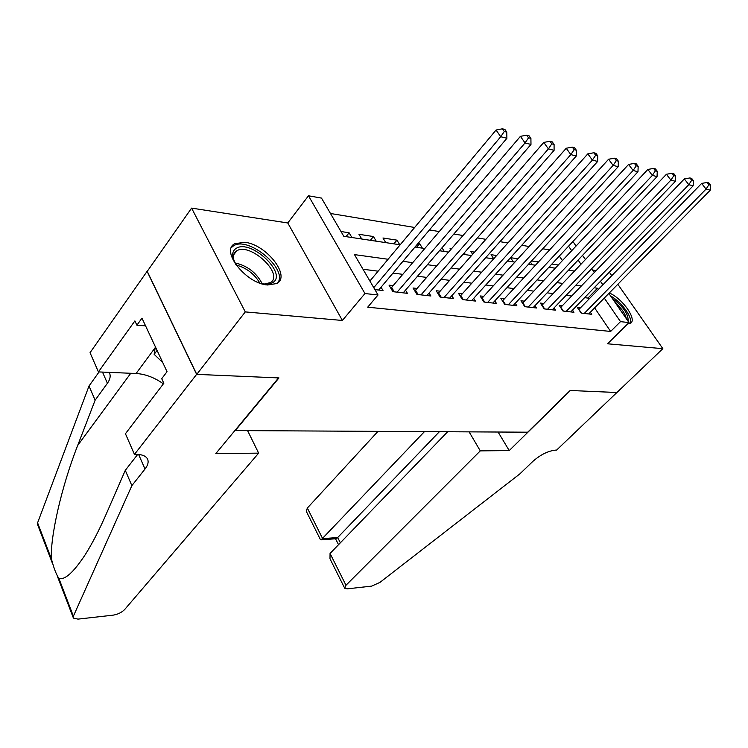 <?xml version="1.0" encoding="UTF-8"?>
<svg xmlns="http://www.w3.org/2000/svg" width="748" height="748" viewBox="0 0 748 748"><rect width="100%" height="100%" fill="white"/><g stroke="black" fill="none" stroke-linecap="round" stroke-linejoin="round"><path stroke-width="1.12" d="M244.746 242.296L234.835 243.68C220.043 250.589 245.97 283.66 267.56 284.988L276.704 283.548C291.309 276.321 266.241 244.316 244.746 242.296M572.145 242.324L573.669 242.595L576.063 246.055M611.799 275.657L609.714 272.674L608.956 272.562M596.156 270.589L592.668 270.047M608.844 293.422L629.021 322.575L607.554 343.8L662.85 348.671L616.894 392.513L570.135 390.493L527.695 432.194L235.293 430.568L278.957 377.927L196.771 374.374L147.244 271.356L191.591 208.112L245.279 311.907L342.388 320.462L364.959 293.543L308.475 195.789L321.49 198.089L343.781 236.293L400.171 244.802M342.388 320.462L287.774 222.969L191.591 208.112M287.774 222.969L308.475 195.789M549.612 249.916L542.739 248.775M529.145 246.522L521.739 245.288M507.929 242.988L499.963 241.669M485.91 239.332L477.355 237.901M463.068 235.527L453.868 234.002M439.328 231.581L429.446 229.935M414.644 227.476L330.476 213.479M662.85 348.671L617.829 284.277M196.771 374.374L245.279 311.907M580.467 307.821L577.344 307.447L581.14 313.085L591.752 314.3L590.359 312.234M562.393 305.68L559.167 305.296L562.973 311.018L573.94 312.271L572.5 310.121M543.721 303.464L540.383 303.071L544.207 308.887L555.54 310.177L554.053 307.933M524.413 301.182L520.963 300.771L524.797 306.68L536.522 308.008L534.979 305.661M504.442 298.817L500.87 298.387L504.713 304.389L516.849 305.773L515.26 303.314M483.769 296.367L480.076 295.928L483.928 302.024L496.485 303.454L494.839 300.874M462.358 293.824L458.533 293.375L462.386 299.574L475.401 301.061L473.699 298.349M440.17 291.196L436.206 290.729L440.067 297.04L453.559 298.574L451.792 295.722M417.16 288.476L413.046 287.989L416.907 294.403L430.904 295.993L429.081 292.992M393.289 285.643L389.016 285.138L392.878 291.673L407.408 293.319L405.519 290.159M346.015 236.63L349.101 232.778L341.013 231.534M370.391 240.304L373.467 236.536L358.956 234.302L361.733 238.995M393.887 243.848L396.954 240.155L382.967 237.995L385.744 242.623M416.561 247.27L419.628 243.652L418.057 243.409M451.736 248.598L450.044 248.336L450.848 249.617M474.625 252.132L470.894 251.552L472.68 254.339M496.681 255.526L491.053 254.666L493.745 258.808M517.953 258.808L510.557 257.667L513.315 261.875M538.476 261.968L531.585 260.912M562.431 260.603L559.336 256.059M351.878 237.509L349.101 232.778M376.244 241.193L373.467 236.536M399.741 244.736L396.954 240.155M422.405 248.158L419.628 243.652M444.284 251.459L441.993 247.794M465.424 254.647L464.274 252.843M532.183 264.727L530.463 262.127M550.453 267.475L549.705 266.382M558.288 265.026L551.884 264.035M388.09 259.266L354.477 254.61L378.03 294.983L367.689 307.194L610.649 331.439L594.623 307.896M588.77 299.294L587.937 298.078L584.599 297.648M571.706 296.002L566.171 295.292M553.081 293.609L547.106 292.842M533.82 291.14L527.377 290.317M513.885 288.588L506.957 287.7M493.25 285.942L485.798 284.988M471.876 283.202L463.863 282.174M449.726 280.36L441.114 279.256M426.743 277.415L417.506 276.236M402.892 274.357L392.981 273.085M378.123 271.187L363.014 269.252M374.907 289.626L383.013 290.542L381.05 287.204M629.021 322.575L620.503 321.64L604.281 298.069M610.649 331.439L620.503 321.64M378.03 294.983L364.959 293.543M582.524 255.386L585.413 259.565M591.705 268.644L594.342 272.468M600.466 281.313L602.879 284.801M580.981 264.231L578.111 260.061M571.687 250.72L568.555 246.176M415 247.036L424.892 248.532M439.459 250.73L448.678 252.123M463.003 254.283L471.586 255.573M485.676 257.705L493.652 258.911M507.518 260.996L514.942 262.118M528.574 264.175L535.475 265.222M548.892 267.242L555.297 268.214M568.517 270.206L574.455 271.103M598.353 289.457L597.512 288.242L594.183 287.774M581.327 285.998L575.801 285.231M562.748 283.427L556.793 282.604M543.534 280.771L537.111 279.883M523.647 278.022L516.737 277.059M503.058 275.171L495.615 274.142M481.731 272.216L473.727 271.113M459.609 269.158L451.016 267.971M436.664 265.979L427.426 264.708M412.84 262.688L402.929 261.314M587.937 298.078L597.512 288.242M627.6 323.987L630.209 323.426C637.717 320.181 622.86 298.761 609.311 292.945M373.766 287.662L500.711 136.725L506.892 138.296L378.647 290.046M369.895 281.033L496.074 130.021L500.711 136.725L504.292 131.48L506.761 132.125L504.9 129.451L502.432 128.806L504.292 131.48M502.432 128.806L496.074 130.021M506.892 138.296L506.761 132.125M235.667 264.474L232.778 257.106C232.179 252.992 233.357 250.056 236.312 248.299C250.879 238.79 288.092 273.843 272.702 282.632C269.757 284.455 265.662 284.679 260.416 283.296M264.194 284.053L270.383 282.613C284.689 274.488 250.187 241.978 236.705 250.842L236.62 250.889C233.956 252.544 232.899 255.246 233.441 259.004L233.918 261.024M277.779 282.809C288.195 269.252 248.532 235.919 233.619 245.765L231.45 247.495M155.369 346.773L154.144 354.346L162.727 362.509M157.071 350.401L154.144 354.346M629.919 323.566C633.575 318.545 622.168 302.388 610.574 295.918M612.266 298.368C623.365 306.615 628.638 314.235 628.077 321.219M626.338 318.704C625.347 313.767 621.738 308.55 615.51 303.052M258.649 453.138L124.682 609.508C121.728 612.481 117.847 614.37 113.042 615.174L77.97 619.12L73.398 618.091L73.379 616.212L131.863 485.648L145.018 469.024C148.235 464.845 148.946 461.292 147.141 458.365C145.262 455.719 141.587 454.391 136.108 454.382L134.462 454.401L196.621 374.365L278.546 377.908L215.817 453.569L258.649 453.138L247.597 430.642M52.454 563.394L37.699 524.872L37.596 522.824L89.021 385.987L95.127 400.199L77.689 445.453C61.345 486.892 50.097 537.569 51.416 558.896C53.734 567.928 56.222 574.436 58.896 578.419C64.758 580.326 73.566 572.379 85.3 554.577C92.434 543.207 99.381 529.762 106.141 514.241L125.29 470.342L137.688 454.41M125.29 470.342L131.863 485.648M89.021 385.987L99.063 371.943M109.217 372.373C110.9 375.533 110.302 379.171 107.403 383.275L95.127 400.199M196.621 374.365L147.094 271.346L90.041 352.71L98.427 371.915L134.892 320.901L136.893 325.221L145.579 325.857M134.462 454.401L125.44 433.737L163.831 383.257L161.718 378.703L167.028 371.691L141.97 318.152L136.893 325.221M98.427 371.915L136.089 373.504C145.318 374.056 154.415 377.497 163.391 383.836M377.992 431.362L307.344 508.042L322.65 538.644L337.685 537.541L340.359 542.805M424.462 431.615L321.116 539.841L336.132 538.728L337.685 537.541L439.385 431.699M616.969 392.513L570.387 390.503L509.229 450.577L480.291 450.876L345.978 585.254L344.716 588.265L347.25 588.854L371.644 586.114L379.928 582.412L519.851 473.895L532.894 461.357C540.617 454.606 548.219 450.857 555.727 450.109L556.596 450.1L616.932 392.466M509.229 450.577L498.084 432.026M480.291 450.876L469.099 431.867M447.669 431.746L330.064 553.455L345.978 585.254M321.116 539.841L320.396 539.56L306.25 511.239L307.344 508.042M344.613 588.05L329.99 558.784L330.064 553.455M397.151 292.15L525.049 142.933L530.977 144.439L403.2 292.842M390.886 288.289L520.421 136.342L525.049 142.933L528.537 137.791L530.912 138.408L529.051 135.781L526.676 135.164L528.537 137.791M526.676 135.164L520.421 136.342M530.977 144.439L530.912 138.408M421.021 294.871L548.396 148.889L554.09 150.339L426.856 295.535M414.86 290.991L543.796 142.41L548.396 148.889L551.809 143.85L554.081 144.439L552.23 141.858L549.958 141.26L551.809 143.85M549.958 141.26L543.796 142.41M554.09 150.339L554.081 144.439M444.031 297.489L570.827 154.612L576.306 156.005L449.651 298.125M437.963 293.599L566.245 148.244L570.827 154.612L574.155 149.665L576.343 150.236L574.501 147.702L572.314 147.122L574.155 149.665M572.314 147.122L566.245 148.244M576.306 156.005L576.343 150.236M466.21 300.013L592.397 160.109L597.652 161.446L471.633 300.631M460.235 296.115L587.825 153.854L592.397 160.109L595.642 155.257L597.745 155.808L595.913 153.312L593.809 152.76L595.642 155.257M593.809 152.76L587.825 153.854M597.652 161.446L597.745 155.808M487.612 302.444L613.136 165.402L618.203 166.692L492.848 303.043M481.731 298.546L608.591 159.24L613.136 165.402L616.315 160.642L618.334 161.166L616.511 158.707L614.491 158.183L616.315 160.642M614.491 158.183L608.591 159.24M618.203 166.692L618.334 161.166M508.275 304.801L633.107 170.488L637.979 171.741L513.334 305.371M502.478 300.892L628.582 164.438L633.107 170.488L636.211 165.822L638.166 166.327L636.352 163.915L634.398 163.401L636.211 165.822M634.398 163.401L628.582 164.438M637.979 171.741L638.166 166.327M528.238 307.073L652.35 175.397L657.043 176.603L533.128 307.624M522.515 303.174L647.852 169.441L652.35 175.397L655.388 170.806L657.268 171.301L655.463 168.917L653.584 168.431L655.388 170.806M653.584 168.431L647.852 169.441M657.043 176.603L657.268 171.301M547.536 309.261L670.891 180.128L675.425 181.287L552.258 309.803M541.898 305.371L666.421 174.265L670.891 180.128L673.873 175.621L675.678 176.089L673.892 173.751L672.078 173.274L673.873 175.621M672.078 173.274L666.421 174.265M675.425 181.287L675.678 176.089M566.199 311.392L688.786 184.691L693.162 185.813L570.771 311.907M560.635 307.503L684.345 178.912L688.786 184.691L691.704 180.259L693.452 180.717L691.666 178.407L689.918 177.949L691.704 180.259M689.918 177.949L684.345 178.912M693.162 185.813L693.452 180.717M584.253 313.44L706.056 189.104L710.282 190.179L588.676 313.945M578.765 309.56L701.643 183.41L706.056 189.104L708.908 184.737L710.6 185.177L708.833 182.914L707.14 182.465L708.908 184.737M707.14 182.465L701.643 183.41M710.282 190.179L710.6 185.177M234.769 262.847C247.167 265.596 256.321 272.553 262.211 283.735M259.874 283.109C254.367 273.88 246.41 267.831 236.003 264.951M138.632 454.475L145.018 469.024M107.403 383.275L102.495 372.093M37.596 522.824L51.416 558.896M58.896 578.419L73.379 616.212M77.689 445.453L130.76 373.28M155.238 347.596L136.089 373.504M394.233 291.823L391.69 287.522M418.113 294.544L415.57 290.317M441.124 297.162L438.58 293.001M463.311 299.686L460.768 295.6M484.723 302.117L482.189 298.097M505.396 304.473L502.862 300.518M525.367 306.745L522.843 302.856M544.675 308.943L542.16 305.109M563.347 311.065L560.841 307.297M581.42 313.122L578.924 309.41M233.441 259.004L232.778 257.106M233.535 255.04L236.62 250.889M57.446 576.437L73.154 617.446M335.543 538.775L338.535 544.684"/></g></svg>
